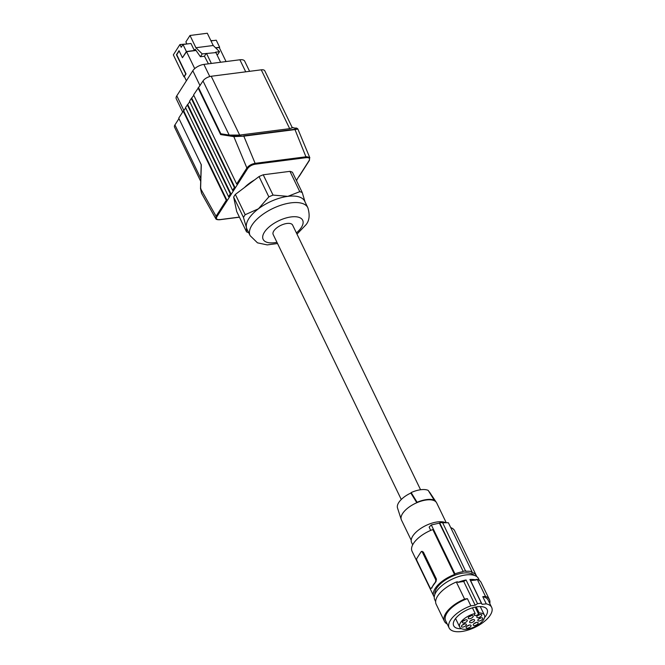 <?xml version="1.0" encoding="UTF-8"?>
<svg xmlns="http://www.w3.org/2000/svg" width="665" height="665" viewBox="0 0 665 665"><rect width="100%" height="100%" fill="white"/><g stroke="black" fill="none" stroke-linecap="round" stroke-linejoin="round"><path stroke-width="1" d="M295.759 127.979C297.953 128.345 297.588 128.769 294.678 129.259L294.986 129.584C298.236 129.077 298.693 128.744 296.357 128.569L292.143 127.414M191.877 98.387L235.21 188.037A0.673 0.482 -147.4 0 1 234.379 187.563L191.312 98.462L193.814 95.361M234.379 187.563L232.609 190.34A0.673 0.482 -147.4 0 0 233.44 190.805L237.488 184.471L236.657 183.997L246.881 167.996L233.831 136.616L243.822 136.159L234.363 135.876L233.831 136.616L220.63 134.563L220.847 133.773L229.176 135.07L239.666 135.078L289.691 128.653L292.309 127.755L264.803 70.847A6.75 3.059 154.2 0 0 261.254 69.825L211.229 76.259A6.75 3.059 154.2 0 0 203.016 80.955L229.176 135.07L234.363 135.876M191.312 98.462L189.533 101.238L232.609 190.34M227.372 200.306L216.898 216.707L216.067 216.241L200.606 188.636L201.304 164.82L178.735 118.146L183.216 111.138L226.291 200.24L227.122 200.705L229.4 197.139A0.673 0.482 -147.4 0 1 228.569 196.674L185.493 107.572L189.766 101.703M233.44 190.805L231.171 194.363A0.673 0.482 -147.4 0 1 230.339 193.897L187.264 104.796M296.947 179.608A0.673 0.482 32.6 0 1 296.607 180.14L299.192 175.959M298.627 176.965L309.1 160.573C310.189 158.436 309.25 157.464 306.274 157.647L255.111 164.23L255.127 163.341C251.511 164.022 248.768 165.568 246.881 167.996L247.713 168.461L237.239 184.862M299.192 176.391L309.408 160.39L309.566 157.406L306.565 156.724L255.127 163.341L243.822 136.159L294.986 129.584L306.274 157.647M236.657 183.997L193.59 94.895L203.016 80.955M198.627 87.813L220.847 133.773M198.062 87.888L220.63 134.563M226.291 200.24L216.067 216.241L215.726 218.561C215.95 219.408 217.231 219.807 219.55 219.758L239.458 217.197M200.714 181.296L174.529 127.14A6.75 3.059 -25.8 0 1 174.92 124.937L178.96 118.611M401.278 499.49L273.174 234.504A10.798 4.896 -25.8 0 1 273.805 230.971A10.798 4.896 -25.8 0 1 283.913 224.147A10.798 4.896 -25.8 0 1 292.625 225.103L420.563 489.748M248.652 232.642A35.777 16.234 -25.8 0 1 246.524 231.827L246.441 227.596L243.465 217.413A35.777 16.234 -25.8 0 1 244.263 216.075A35.777 16.234 -25.8 0 1 245.185 214.72L258.461 208.777A32.07 14.547 154.2 0 0 248.826 218.652A32.07 14.547 154.2 0 0 246.441 227.596A32.07 14.547 154.2 0 0 246.964 229.134L250.107 235.634L257.48 242.833L267.205 244.903L277.538 243.523M246.524 231.827L236.707 211.512L233.648 197.098L243.465 217.413M296.989 234.122L305.983 224.753C309.408 220.68 310.023 215.003 307.845 207.721L304.703 201.221A32.07 14.547 154.2 0 0 287.854 196.358A32.07 14.547 154.2 0 0 258.461 208.777L268.851 196.873A35.777 16.234 -25.8 0 1 273.049 195.094L287.854 196.358L299.774 191.661A35.777 16.234 -25.8 0 1 302.259 192.576L292.434 172.26A35.777 16.234 154.2 0 0 289.957 171.346L263.232 174.787A35.777 16.234 154.2 0 0 259.034 176.558L235.36 194.413A35.777 16.234 154.2 0 0 233.648 197.098M235.36 194.413L245.185 214.72M259.034 176.558L268.851 196.873M263.232 174.787L273.049 195.094M289.957 171.346L299.774 191.661M302.259 192.576L305.036 201.911M254.537 179.949A25.652 11.638 154.2 0 0 244.62 187.43M183.216 111.138L185.718 108.038M249.591 71.321L244.678 61.155A9.111 4.131 154.2 0 0 239.89 59.775L203.906 64.405A9.111 4.131 154.2 0 0 192.817 70.739L176.799 95.818A9.111 4.131 154.2 0 0 176.267 98.802L182.651 112.011M216.898 54.621L217.729 54.513L219.541 51.67L213.224 45.503L207.305 33.25L189.991 35.478L185.876 41.912L186.732 43.682M213.224 45.503L195.917 47.73L189.991 35.478M196.042 50.474L186.557 51.695L182.443 57.722L186.4 51.538L182.991 44.497L181.221 47.265L179.916 44.555L188.037 43.848M182.991 44.497L190.963 43.466L194.371 50.507L195.178 49.235L200.423 56.733L202.235 53.898L195.917 47.73M220.597 62.261L215.925 52.602L202.235 53.898M215.925 52.602L215.51 52.194L219.541 51.67M206.266 53.383L204.454 56.217L200.423 56.733M204.454 56.217L208.428 63.823M219.35 47.722L219.65 47.257L215.56 47.789M186.4 51.538L194.371 50.507M226.042 61.554L219.242 47.489L215.726 47.947M186.557 51.695L194.729 68.603M186.391 80.798L184.346 76.566L186.025 73.94L176.732 54.713L179.151 50.914M182.443 57.722L179.043 50.681L176.441 54.746L185.743 73.973L183.939 76.799L173.332 54.863L179.916 44.555M210.847 40.582L213.315 40.59M210.996 40.889L216.25 40.216L219.65 47.257M183.939 76.799L184.429 76.733M211.354 63.449L206.69 53.79M229.4 197.139L231.171 194.363L187.829 104.721M215.726 218.561L201.537 193.241L200.805 188.411M227.122 200.705L183.781 111.063M446.182 522.582L436.689 502.94A19.576 8.878 154.2 0 0 436.406 502.457L429.706 492.391A17.922 8.13 154.2 0 0 428.883 491.493M411.145 492.574L417.105 502.266L416.814 502.723A19.576 8.878 -25.8 0 1 426.398 499.972A19.576 8.878 -25.8 0 1 433.871 500.529L434.162 500.072L428.194 490.379A18.595 8.437 154.2 0 0 411.145 492.574L410.837 493.048A17.922 8.13 154.2 0 0 397.504 507.96L401.228 519.465A19.576 8.878 154.2 0 0 401.436 519.988L411.211 540.213M434.162 500.072A20.249 9.185 154.2 0 0 417.105 502.266M410.837 493.048L416.814 502.723A19.576 8.878 154.2 0 0 401.228 519.465M412.691 544.826L411.627 542.623A20.249 9.185 -25.8 0 1 423.173 526.954A20.249 9.185 -25.8 0 1 445.375 522.582M430.712 530.396L429.141 527.145A118.137 62.427 82.7 0 1 431.311 524.934L454.96 573.853L454.536 574.51L432.807 529.548A23.624 10.715 -25.8 0 0 412.059 551.268L433.788 596.222A23.624 10.715 -25.8 0 1 454.536 574.51M476.655 576.505A23.624 10.715 154.2 0 0 476.339 575.657L454.602 530.703A23.624 10.715 154.2 0 0 450.72 527.611M465.957 570.936A25.312 11.488 154.2 0 0 463.114 571.302L439.382 523.122A118.137 62.427 82.7 0 1 439.69 522.848L442.533 522.482L465.7 571.326A24.638 11.18 -25.8 0 1 472.009 571.659L448.368 522.748L442.217 522.757M472.009 571.659L471.593 572.316A23.624 10.715 154.2 0 1 476.339 575.657M439.382 523.122L431.311 524.934M463.114 571.302L439.69 522.848M430.87 588.434L431.876 588.043A23.624 10.715 -25.8 0 1 433.397 584.843A23.624 10.715 -25.8 0 1 436.049 581.501L436.431 579.107L423.339 552.025L422.375 552.149A1.687 0.889 -97.3 0 0 421.527 551.46A1.687 0.889 -97.3 0 0 421.086 551.784L416.913 558.317A1.687 0.889 82.7 0 0 416.93 560.67L430.022 587.752A1.687 0.889 -97.3 0 0 430.87 588.434A1.687 0.889 -97.3 0 0 431.311 588.109L436.049 581.501M421.652 551.709L423.339 552.025M434.262 597.004A23.624 10.715 -25.8 0 1 433.788 596.222M435.492 581.576A1.687 0.889 82.7 0 0 435.467 579.232L422.375 552.149M462.857 571.692A24.638 11.18 154.2 0 0 454.96 573.853M434.918 594.269A21.937 9.95 -25.8 0 1 463.397 573.047A21.937 9.95 -25.8 0 1 474.103 575.325M435.642 601.609L434.769 599.797A24.306 11.022 -25.8 0 1 442.491 585.134A24.306 11.022 -25.8 0 1 465.758 574.951A24.306 11.022 -25.8 0 1 478.526 578.641L479.407 580.454M477.545 603.695L475.192 605.208L470.862 605.857A23.624 10.715 154.2 0 0 449.124 627.935A23.624 10.715 154.2 0 0 475.059 627.303A23.624 10.715 154.2 0 0 491.668 607.369L488.185 600.171A23.624 10.715 154.2 0 0 482.773 596.671L486.256 603.878L482.067 604.319L481.385 603.205A24.306 11.022 -25.8 0 0 479.507 603.388A24.306 11.022 -25.8 0 0 477.545 603.695L466.082 579.971A24.306 11.022 -25.8 0 0 457.902 582.357L457.636 581.817L456.331 582.008A24.979 11.33 154.2 0 0 436.174 604.261L444.428 621.318A24.979 11.33 154.2 0 0 447.237 624.044M489.781 603.479A24.979 11.33 154.2 0 0 489.398 599.581L481.152 582.515A24.979 11.33 154.2 0 0 477.246 579.323L475.974 579.456L476.24 579.996A24.306 11.022 -25.8 0 0 469.914 579.481L470.596 580.595L476.24 579.996M457.902 582.357L463.721 581.476L466.082 579.971M482.067 604.319L470.596 580.595M482.773 596.671L485.492 596.389L477.246 579.323M484.586 617.561A18.562 8.421 154.2 0 0 487.113 609.572A18.562 8.421 154.2 0 0 464.261 611.368A18.562 8.421 154.2 0 0 453.68 625.732A18.562 8.421 154.2 0 0 461.51 628.716M491.668 607.369A23.624 10.715 154.2 0 0 486.256 603.878M476.938 617.361A2.702 1.222 154.2 0 0 480.03 617.012A2.702 1.222 154.2 0 0 481.668 614.809A2.702 1.222 154.2 0 0 481.585 614.701A2.702 1.222 154.2 0 0 478.601 614.992A2.702 1.222 154.2 0 0 476.805 617.153A2.702 1.222 154.2 0 0 476.938 617.361M478.11 619.572A2.702 1.222 154.2 0 0 477.852 620.52A2.702 1.222 154.2 0 0 479.914 620.852A2.702 1.222 154.2 0 0 482.507 619.215A2.702 1.222 154.2 0 0 482.715 618.167A2.702 1.222 154.2 0 0 480.587 617.968A2.702 1.222 154.2 0 0 478.11 619.572M475.143 622.872A2.702 1.222 154.2 0 0 473.247 625.092A2.702 1.222 154.2 0 0 476.256 625.05A2.702 1.222 154.2 0 0 478.102 622.739A2.702 1.222 154.2 0 0 475.143 622.872M470.064 624.984A2.702 1.222 154.2 0 0 467.287 625.948A2.702 1.222 154.2 0 0 466.148 627.718A2.702 1.222 154.2 0 0 467.138 628.209A2.702 1.222 154.2 0 0 470.014 627.178A2.702 1.222 154.2 0 0 471.011 625.374A2.702 1.222 154.2 0 0 470.064 624.984M473.546 619.539A2.702 1.222 154.2 0 0 470.77 620.503A2.702 1.222 154.2 0 0 469.631 622.274A2.702 1.222 154.2 0 0 470.62 622.756A2.702 1.222 154.2 0 0 473.488 621.725A2.702 1.222 154.2 0 0 474.486 619.921A2.702 1.222 154.2 0 0 473.546 619.539M466.622 621.65A2.702 1.222 154.2 0 0 467.229 620.162A2.702 1.222 154.2 0 0 465.45 619.871A2.702 1.222 154.2 0 0 463.039 621.118A2.702 1.222 154.2 0 0 462.375 622.507A2.702 1.222 154.2 0 0 464.095 622.922A2.702 1.222 154.2 0 0 466.622 621.65M470.612 618.5A2.702 1.222 154.2 0 0 473.148 615.906A2.702 1.222 154.2 0 0 470.878 615.748A2.702 1.222 154.2 0 0 468.293 618.25A2.702 1.222 154.2 0 0 470.612 618.5M466.381 624.46A2.702 1.222 154.2 0 0 466.306 624.26A2.702 1.222 154.2 0 0 463.472 624.327A2.702 1.222 154.2 0 0 461.419 626.505A2.702 1.222 154.2 0 0 461.452 626.605A2.702 1.222 154.2 0 0 464.22 626.679A2.702 1.222 154.2 0 0 466.381 624.46M479.141 612.964A13.716 6.218 -25.8 0 1 484.428 615.183A13.716 6.218 -25.8 0 1 474.793 626.746A13.716 6.218 -25.8 0 1 459.739 627.12A13.716 6.218 -25.8 0 1 475.159 613.479L474.519 614.468A2.361 1.072 154.2 0 0 474.386 615.241A2.361 1.072 154.2 0 0 476.29 615.449A2.361 1.072 154.2 0 0 478.501 613.961L479.141 612.964L476.223 606.929M477.728 615.541A2.494 1.131 154.2 0 0 479.822 614.527M478.775 618.907A2.494 1.131 154.2 0 0 480.878 617.893M474.17 623.479A2.494 1.131 154.2 0 0 475.3 623.072A2.494 1.131 154.2 0 0 476.265 622.465M467.071 626.106A2.494 1.131 154.2 0 0 469.174 625.092M470.554 620.661A2.494 1.131 154.2 0 0 472.649 619.647M463.297 620.894A2.494 1.131 154.2 0 0 465.392 619.88M469.216 616.638A2.494 1.131 154.2 0 0 469.706 616.497A2.494 1.131 154.2 0 0 471.31 615.624M462.375 624.992A2.494 1.131 154.2 0 0 464.469 623.978M475.159 613.479L472.433 607.835M489.398 599.581A24.979 11.33 154.2 0 0 485.492 596.389M456.331 582.008L464.586 599.074A24.979 11.33 154.2 0 0 444.428 621.318M464.586 599.074L467.387 598.65A23.624 10.715 154.2 0 0 445.641 620.736L449.124 627.935M467.387 598.65L470.862 605.857M475.192 605.208L463.721 581.476M481.385 603.205L469.914 579.481M436.406 502.457A19.576 8.878 154.2 0 0 433.871 500.529M228.569 196.674L230.339 193.897M309.1 160.573L309.408 159.957L309.1 160.573M255.111 164.23C251.86 164.845 249.4 166.258 247.713 168.461M261.254 69.825L289.691 128.653M211.229 76.259L239.666 135.078M294.678 129.259L243.515 135.843M216.898 216.707C215.809 218.843 216.757 219.816 219.724 219.633L219.234 219.533M200.797 178.453L174.92 124.937M219.724 219.633L239.408 217.098M296.399 232.9A21.937 9.95 154.2 0 0 301.378 227.43A21.937 9.95 154.2 0 0 291.129 216.923A21.937 9.95 154.2 0 0 264.429 232.176A21.937 9.95 154.2 0 0 276.948 242.309M307.845 207.721A32.07 14.547 154.2 0 0 281.968 204.878A32.07 14.547 154.2 0 0 251.969 225.152A32.07 14.547 154.2 0 0 249.583 234.097A32.07 14.547 154.2 0 0 250.107 235.634M176.799 95.818L183.997 110.722M192.817 70.739L200.024 85.644M203.906 64.405L209.783 76.55M239.89 59.775L245.718 71.82M435.467 579.232L436.431 579.107M431.876 588.043L431.311 588.109M475.201 607.128L478.501 613.961M309.848 157.829L297.804 128.869L292.135 127.397M296.914 179.957L296.482 180.631M201.204 164.421L200.498 188.544L201.537 193.241M422.283 551.368L421.527 551.46M484.428 615.183L480.271 606.571M459.739 627.12L455.575 618.508"/></g></svg>
